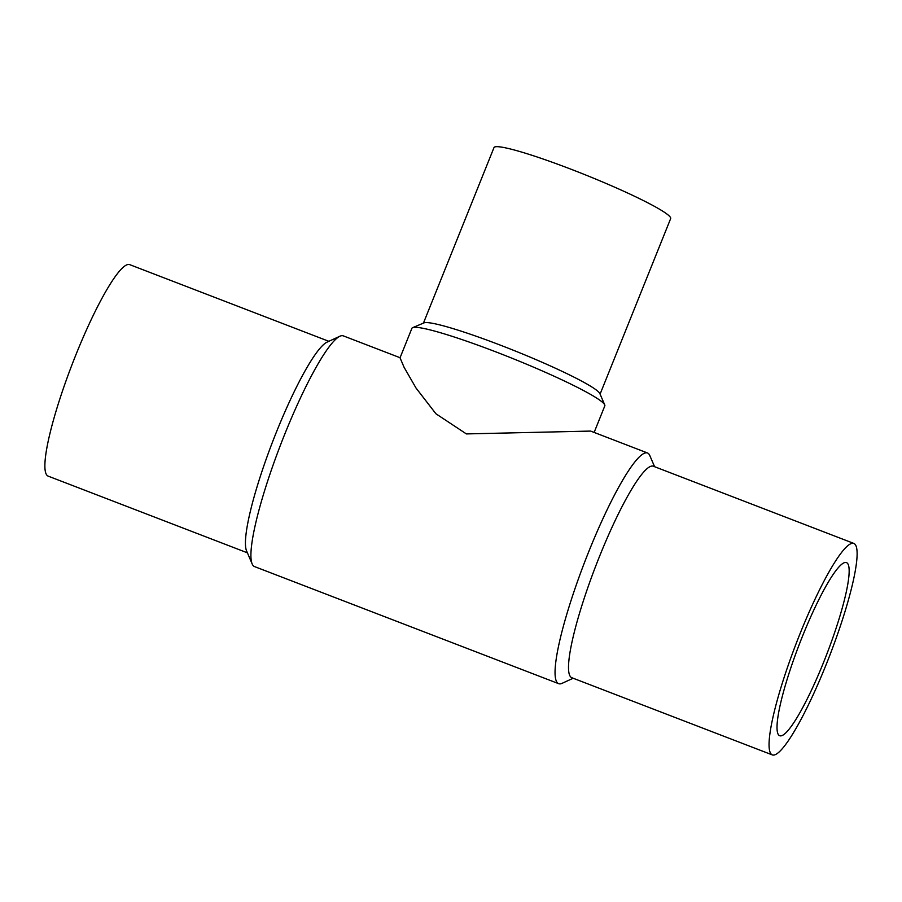 <?xml version="1.0" encoding="UTF-8"?>
<svg xmlns="http://www.w3.org/2000/svg" width="902" height="902" viewBox="0 0 902 902"><rect width="100%" height="100%" fill="white"/><g stroke="black" fill="none" stroke-linecap="round" stroke-linejoin="round"><path stroke-width="1.35" d="M247.407 552.836L48.201 476.143A113.325 17.814 -68.9 0 1 46.825 475.083A113.325 17.814 -68.9 0 1 74.212 359.041A113.325 17.814 -68.9 0 1 129.629 264.613L328.835 341.306M573.165 678.248L562.126 683.31A123.608 19.427 -68.9 0 1 558.665 683.671L254.511 566.58A123.608 19.427 -68.9 0 1 253.022 565.43A123.608 19.427 -68.9 0 1 252.199 563.998A123.608 19.427 -68.9 0 1 280.793 444.246A123.608 19.427 -68.9 0 1 339.874 336.243A123.608 19.427 -68.9 0 1 343.335 335.882L400.082 357.722M558.665 683.671A123.608 19.427 -68.9 0 1 557.165 682.521A123.608 19.427 -68.9 0 1 587.044 555.959A123.608 19.427 -68.9 0 1 647.489 452.973A123.608 19.427 -68.9 0 1 648.978 454.123A123.608 19.427 -68.9 0 1 649.801 455.555L654.593 466.717M772.371 754.929L571.834 677.729A113.325 17.814 -68.9 0 1 570.459 676.669A113.325 17.814 -68.9 0 1 597.846 560.627A113.325 17.814 -68.9 0 1 653.262 466.199L853.799 543.41A113.325 17.814 -68.9 0 1 855.175 544.47A113.325 17.814 -68.9 0 1 827.788 660.501A113.325 17.814 -68.9 0 1 772.371 754.929A113.325 17.814 -68.9 0 1 770.996 753.869A113.325 17.814 -68.9 0 1 798.383 637.838A113.325 17.814 -68.9 0 1 853.799 543.41M647.489 452.973L590.63 431.077L466.379 433.918L435.925 413.77L416.002 388.007L404.085 367.294L400.037 357.812L411.898 328.328A103.956 9.584 21.9 0 1 412.642 327.663L423.963 322.893A95.195 8.783 21.9 0 1 511.975 349.694A95.195 8.783 21.9 0 1 599.345 392.776A95.195 8.783 21.9 0 1 599.864 393.599L604.735 404.885A103.956 9.584 21.9 0 1 604.814 405.877L594.136 432.43M423.433 323.119L493.992 147.59A95.195 8.783 21.9 0 1 578.588 172.169A95.195 8.783 21.9 0 1 670.062 216.875A95.195 8.783 21.9 0 1 670.648 218.611L600.089 394.129M412.642 327.663A103.956 9.584 21.9 0 1 508.762 356.933A103.956 9.584 21.9 0 1 604.171 403.983A103.956 9.584 21.9 0 1 604.735 404.885M823.526 662.474A92.782 14.579 -68.9 0 1 779.756 735.75A92.782 14.579 -68.9 0 1 802.645 635.865A92.782 14.579 -68.9 0 1 846.414 562.589A92.782 14.579 -68.9 0 1 823.526 662.474M252.199 563.998L246.607 550.975A113.325 17.814 -68.9 0 1 272.832 441.179A113.325 17.814 -68.9 0 1 327.009 342.151L339.874 336.243"/></g></svg>
